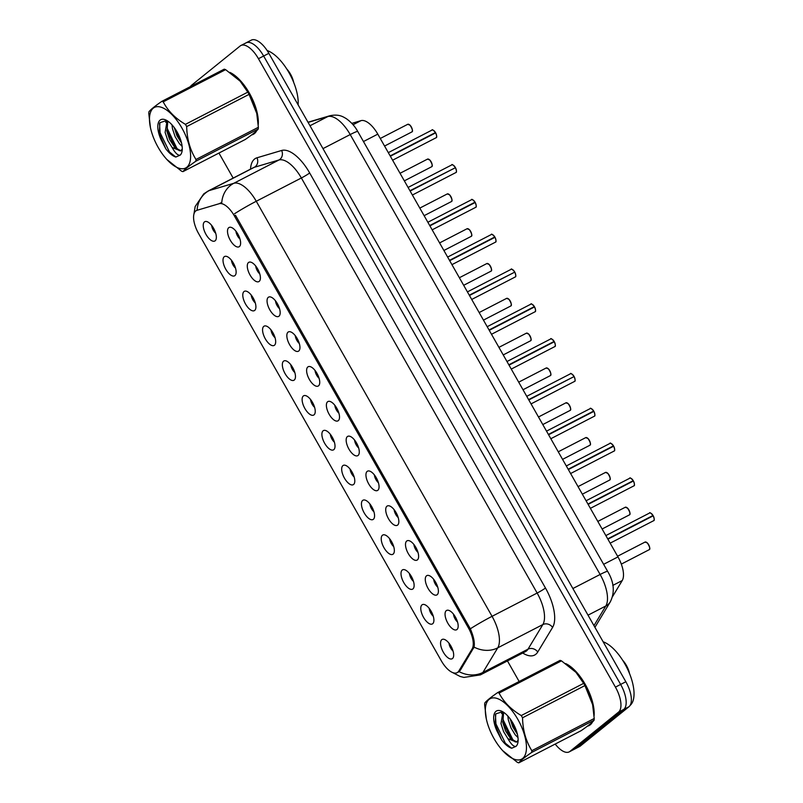 <?xml version="1.0" encoding="UTF-8"?>
<svg xmlns="http://www.w3.org/2000/svg" width="803" height="803" viewBox="0 0 803 803"><rect width="100%" height="100%" fill="white"/><g stroke="black" fill="none" stroke-linecap="round" stroke-linejoin="round"><path stroke-width="1.2" d="M426.483 575.851A10.881 4.798 62.7 0 1 428.33 575.39A10.881 4.798 62.7 0 1 436.099 583.078A10.881 4.798 62.7 0 1 437.856 593.859A10.881 4.798 62.7 0 1 437.193 594.702A10.881 4.798 62.7 0 1 428.039 588.348A10.881 4.798 62.7 0 1 426.483 575.851M406.699 541.041A10.881 4.798 62.7 0 1 408.546 540.58A10.881 4.798 62.7 0 1 416.325 548.258A10.881 4.798 62.7 0 1 418.082 559.049A10.881 4.798 62.7 0 1 417.409 559.892A10.881 4.798 62.7 0 1 408.255 553.528A10.881 4.798 62.7 0 1 406.699 541.041M386.926 506.221A10.881 4.798 62.7 0 1 388.772 505.76A10.881 4.798 62.7 0 1 396.552 513.448A10.881 4.798 62.7 0 1 398.308 524.239A10.881 4.798 62.7 0 1 397.636 525.072A10.881 4.798 62.7 0 1 388.481 518.718A10.881 4.798 62.7 0 1 386.926 506.221M367.152 471.411A10.881 4.798 62.7 0 1 368.999 470.949A10.881 4.798 62.7 0 1 376.768 478.628A10.881 4.798 62.7 0 1 378.524 489.418A10.881 4.798 62.7 0 1 377.862 490.262A10.881 4.798 62.7 0 1 368.707 483.908A10.881 4.798 62.7 0 1 367.152 471.411M347.368 436.591A10.881 4.798 62.7 0 1 349.215 436.139A10.881 4.798 62.7 0 1 356.994 443.818A10.881 4.798 62.7 0 1 358.75 454.608A10.881 4.798 62.7 0 1 358.078 455.452A10.881 4.798 62.7 0 1 348.924 449.088A10.881 4.798 62.7 0 1 347.368 436.591M327.594 401.781A10.881 4.798 62.7 0 1 329.441 401.319A10.881 4.798 62.7 0 1 337.22 409.008A10.881 4.798 62.7 0 1 338.976 419.788A10.881 4.798 62.7 0 1 338.304 420.631A10.881 4.798 62.7 0 1 329.15 414.278A10.881 4.798 62.7 0 1 327.594 401.781M307.82 366.971A10.881 4.798 62.7 0 1 309.667 366.509A10.881 4.798 62.7 0 1 317.436 374.188A10.881 4.798 62.7 0 1 319.203 384.978A10.881 4.798 62.7 0 1 318.53 385.821A10.881 4.798 62.7 0 1 309.376 379.468A10.881 4.798 62.7 0 1 307.82 366.971M288.036 332.151A10.881 4.798 62.7 0 1 289.893 331.699A10.881 4.798 62.7 0 1 297.662 339.378A10.881 4.798 62.7 0 1 299.419 350.168A10.881 4.798 62.7 0 1 298.746 351.001A10.881 4.798 62.7 0 1 289.602 344.648A10.881 4.798 62.7 0 1 288.036 332.151M268.262 297.341A10.881 4.798 62.7 0 1 270.109 296.879A10.881 4.798 62.7 0 1 277.888 304.568A10.881 4.798 62.7 0 1 279.645 315.348A10.881 4.798 62.7 0 1 278.972 316.191A10.881 4.798 62.7 0 1 269.818 309.838A10.881 4.798 62.7 0 1 268.262 297.341M248.488 262.531A10.881 4.798 62.7 0 1 250.335 262.069A10.881 4.798 62.7 0 1 258.104 269.748A10.881 4.798 62.7 0 1 259.871 280.538A10.881 4.798 62.7 0 1 259.198 281.381A10.881 4.798 62.7 0 1 250.044 275.017A10.881 4.798 62.7 0 1 248.488 262.531M228.704 227.711A10.881 4.798 62.7 0 1 230.561 227.249A10.881 4.798 62.7 0 1 238.33 234.938A10.881 4.798 62.7 0 1 240.087 245.718A10.881 4.798 62.7 0 1 239.414 246.561A10.881 4.798 62.7 0 1 230.27 240.207A10.881 4.798 62.7 0 1 228.704 227.711M446.257 610.661A10.881 4.798 62.7 0 1 448.104 610.21A10.881 4.798 62.7 0 1 455.883 617.888A10.881 4.798 62.7 0 1 457.64 628.679A10.881 4.798 62.7 0 1 456.967 629.522A10.881 4.798 62.7 0 1 447.813 623.158A10.881 4.798 62.7 0 1 446.257 610.661M421.987 604.88A10.881 4.798 62.7 0 1 423.833 604.418A10.881 4.798 62.7 0 1 431.612 612.107A10.881 4.798 62.7 0 1 433.369 622.887A10.881 4.798 62.7 0 1 432.697 623.73A10.881 4.798 62.7 0 1 423.542 617.377A10.881 4.798 62.7 0 1 421.987 604.88M402.213 570.07A10.881 4.798 62.7 0 1 404.06 569.608A10.881 4.798 62.7 0 1 411.829 577.287A10.881 4.798 62.7 0 1 413.595 588.077A10.881 4.798 62.7 0 1 412.923 588.92A10.881 4.798 62.7 0 1 403.768 582.566A10.881 4.798 62.7 0 1 402.213 570.07M382.429 535.25A10.881 4.798 62.7 0 1 384.286 534.798A10.881 4.798 62.7 0 1 392.055 542.477A10.881 4.798 62.7 0 1 393.811 553.267A10.881 4.798 62.7 0 1 393.139 554.11A10.881 4.798 62.7 0 1 383.995 547.746A10.881 4.798 62.7 0 1 382.429 535.25M362.655 500.44A10.881 4.798 62.7 0 1 364.502 499.978A10.881 4.798 62.7 0 1 372.281 507.667A10.881 4.798 62.7 0 1 374.037 518.447A10.881 4.798 62.7 0 1 373.365 519.29A10.881 4.798 62.7 0 1 364.211 512.936A10.881 4.798 62.7 0 1 362.655 500.44M342.881 465.63A10.881 4.798 62.7 0 1 344.728 465.168A10.881 4.798 62.7 0 1 352.497 472.847A10.881 4.798 62.7 0 1 354.264 483.637A10.881 4.798 62.7 0 1 353.591 484.48A10.881 4.798 62.7 0 1 344.437 478.116A10.881 4.798 62.7 0 1 342.881 465.63M323.097 430.809A10.881 4.798 62.7 0 1 324.954 430.348A10.881 4.798 62.7 0 1 332.723 438.036A10.881 4.798 62.7 0 1 334.48 448.827A10.881 4.798 62.7 0 1 333.807 449.66A10.881 4.798 62.7 0 1 324.663 443.306A10.881 4.798 62.7 0 1 323.097 430.809M303.323 395.999A10.881 4.798 62.7 0 1 305.17 395.538A10.881 4.798 62.7 0 1 312.949 403.216A10.881 4.798 62.7 0 1 314.706 414.007A10.881 4.798 62.7 0 1 314.033 414.85A10.881 4.798 62.7 0 1 304.879 408.496A10.881 4.798 62.7 0 1 303.323 395.999M283.549 361.179A10.881 4.798 62.7 0 1 285.396 360.728A10.881 4.798 62.7 0 1 293.165 368.406A10.881 4.798 62.7 0 1 294.932 379.197A10.881 4.798 62.7 0 1 294.259 380.04A10.881 4.798 62.7 0 1 285.105 373.676A10.881 4.798 62.7 0 1 283.549 361.179M263.775 326.369A10.881 4.798 62.7 0 1 265.622 325.908A10.881 4.798 62.7 0 1 273.391 333.596A10.881 4.798 62.7 0 1 275.148 344.377A10.881 4.798 62.7 0 1 274.485 345.22A10.881 4.798 62.7 0 1 265.331 338.866A10.881 4.798 62.7 0 1 263.775 326.369M243.992 291.559A10.881 4.798 62.7 0 1 245.838 291.098A10.881 4.798 62.7 0 1 253.618 298.776A10.881 4.798 62.7 0 1 255.374 309.567A10.881 4.798 62.7 0 1 254.702 310.41A10.881 4.798 62.7 0 1 245.547 304.056A10.881 4.798 62.7 0 1 243.992 291.559M224.218 256.739A10.881 4.798 62.7 0 1 226.065 256.287A10.881 4.798 62.7 0 1 233.844 263.966A10.881 4.798 62.7 0 1 235.6 274.756A10.881 4.798 62.7 0 1 234.928 275.59A10.881 4.798 62.7 0 1 225.773 269.236A10.881 4.798 62.7 0 1 224.218 256.739M204.444 221.929A10.881 4.798 62.7 0 1 206.291 221.467A10.881 4.798 62.7 0 1 214.06 229.156A10.881 4.798 62.7 0 1 215.816 239.936A10.881 4.798 62.7 0 1 215.154 240.78A10.881 4.798 62.7 0 1 206 234.426A10.881 4.798 62.7 0 1 204.444 221.929M441.76 639.69A10.881 4.798 62.7 0 1 443.617 639.238A10.881 4.798 62.7 0 1 451.386 646.917A10.881 4.798 62.7 0 1 453.143 657.707A10.881 4.798 62.7 0 1 452.47 658.55A10.881 4.798 62.7 0 1 443.326 652.187A10.881 4.798 62.7 0 1 441.76 639.69M458.814 671.017A19.583 8.642 62.7 0 1 457.77 672.231A19.583 8.642 62.7 0 1 457.118 672.663A19.583 8.642 62.7 0 1 441.299 660.789L198.552 233.472A19.583 8.642 62.7 0 1 196.404 210.547A19.583 8.642 62.7 0 1 197.076 210.286L219.209 203.711A19.583 8.642 62.7 0 1 234.346 215.856L468.29 627.665A19.583 8.642 62.7 0 1 472.134 648.934L458.814 671.017L460.34 670.234M351.824 123.361L360.979 120.651A21.751 9.606 62.7 0 1 377.801 134.141L617.969 556.901A21.751 9.606 62.7 0 1 622.235 580.539L612.458 596.759M448.987 643.183A6.524 2.881 -117.3 0 0 453.043 651.042M211.661 225.412A6.524 2.881 -117.3 0 0 215.726 233.271M231.445 260.222A6.524 2.881 -117.3 0 0 235.5 268.082M251.219 295.042A6.524 2.881 -117.3 0 0 255.274 302.902M270.992 329.852A6.524 2.881 -117.3 0 0 275.058 337.712M290.776 364.672A6.524 2.881 -117.3 0 0 294.831 372.532M310.55 399.482A6.524 2.881 -117.3 0 0 314.605 407.342M330.324 434.293A6.524 2.881 -117.3 0 0 334.379 442.152M350.108 469.113A6.524 2.881 -117.3 0 0 354.163 476.972M369.882 503.923A6.524 2.881 -117.3 0 0 373.937 511.782M389.656 538.733A6.524 2.881 -117.3 0 0 393.711 546.592M409.44 573.553A6.524 2.881 -117.3 0 0 413.495 581.412M429.214 608.363A6.524 2.881 -117.3 0 0 433.269 616.222M453.484 614.144A6.524 2.881 -117.3 0 0 457.539 622.004M235.931 231.194A6.524 2.881 -117.3 0 0 239.987 239.053M255.715 266.014A6.524 2.881 -117.3 0 0 259.77 273.873M275.489 300.824A6.524 2.881 -117.3 0 0 279.544 308.683M295.263 335.634A6.524 2.881 -117.3 0 0 299.318 343.493M315.047 370.454A6.524 2.881 -117.3 0 0 319.102 378.313M334.821 405.264A6.524 2.881 -117.3 0 0 338.876 413.123M354.595 440.084A6.524 2.881 -117.3 0 0 358.65 447.944M374.369 474.894A6.524 2.881 -117.3 0 0 378.434 482.754M394.153 509.704A6.524 2.881 -117.3 0 0 398.208 517.564M413.926 544.524A6.524 2.881 -117.3 0 0 417.982 552.384M433.7 579.334A6.524 2.881 -117.3 0 0 437.765 587.194M587.415 726.163A35.171 15.528 -117.3 0 0 589.091 725.561A35.171 15.528 -117.3 0 0 590.275 724.788A35.171 15.528 -117.3 0 0 592.514 721.937M594.09 715.834A35.171 15.528 -117.3 0 0 565.724 663.599M251.56 134.954A35.171 15.528 -117.3 0 0 253.236 134.352A35.171 15.528 -117.3 0 0 254.421 133.579A35.171 15.528 -117.3 0 0 256.659 130.728M258.235 124.626A35.171 15.528 -117.3 0 0 229.879 72.39M459.075 671.639L457.74 672.392L460.27 670.354L474.061 647.098C474.904 642.631 473.66 636.528 470.317 628.809L235.5 215.264L234.346 215.856M555.194 744.06A21.751 9.606 -117.3 0 0 569.207 751.879L574.406 749.199A21.751 9.606 -117.3 0 0 575.139 748.717L623.75 709.43A21.751 9.606 -117.3 0 0 620.639 684.437L263.645 56.029A21.751 9.606 -117.3 0 0 246.079 42.84A21.751 9.606 -117.3 0 0 245.347 43.312M569.207 751.879A21.751 9.606 -117.3 0 0 569.939 751.407L618.541 712.11A21.751 9.606 -117.3 0 0 615.429 687.127L258.446 58.709A21.751 9.606 -117.3 0 0 240.87 45.52A21.751 9.606 -117.3 0 0 240.137 46.002L191.526 85.289A21.751 9.606 -117.3 0 0 190.381 86.634M218.948 153.062L233.171 178.095M507.456 660.919L519.139 681.496M628.95 706.74A21.751 9.606 -117.3 0 0 625.838 681.747L268.854 53.339A21.751 9.606 -117.3 0 0 251.279 40.15L246.079 42.84A21.751 9.606 -117.3 0 1 263.645 56.029L620.639 684.437A21.751 9.606 -117.3 0 1 623.75 709.43L575.139 748.717A21.751 9.606 -117.3 0 1 574.406 749.199L579.605 746.509A21.751 9.606 -117.3 0 0 580.338 746.027L628.95 706.74L618.541 712.11M653.371 520.836A4.346 1.917 -117.3 0 0 653.532 520.766A4.346 1.917 -117.3 0 0 653.682 520.675A4.346 1.917 -117.3 0 0 653.15 515.837L607.911 539.194M653.15 515.837L653.21 515.817A4.206 1.857 62.7 0 1 654.134 519.752M650.721 513.137A4.206 1.857 62.7 0 1 653.03 515.486L607.72 538.863M652.969 515.516A4.346 1.917 -117.3 0 0 649.547 513.037C649.547 512.093 650.711 512.906 653.04 515.486L652.156 516.359M633.597 486.016A4.346 1.917 -117.3 0 0 633.758 485.956A4.346 1.917 -117.3 0 0 633.908 485.865A4.346 1.917 -117.3 0 0 633.376 481.027L588.127 504.384M633.376 481.027L633.437 481.007A4.206 1.857 62.7 0 1 634.35 484.942M630.937 478.327A4.206 1.857 62.7 0 1 633.246 480.676L587.947 504.053M633.186 480.696A4.346 1.917 -117.3 0 0 629.773 478.227C629.763 477.273 630.937 478.086 633.266 480.676L632.383 481.539M613.823 451.206A4.346 1.917 -117.3 0 0 613.984 451.145A4.346 1.917 -117.3 0 0 614.124 451.045A4.346 1.917 -117.3 0 0 613.602 446.217L568.353 469.564M613.602 446.217L613.663 446.187A4.206 1.857 62.7 0 1 614.576 450.132M611.163 443.517A4.206 1.857 62.7 0 1 613.472 445.856L568.163 469.233M613.412 445.886A4.346 1.917 -117.3 0 0 609.989 443.407C609.989 442.463 611.153 443.276 613.492 445.856L612.599 446.729M594.039 416.396A4.346 1.917 -117.3 0 0 594.21 416.325A4.346 1.917 -117.3 0 0 594.35 416.235A4.346 1.917 -117.3 0 0 593.818 411.397L548.579 434.754M593.818 411.397L593.879 411.377A4.206 1.857 62.7 0 1 594.802 415.312M591.389 408.697A4.206 1.857 62.7 0 1 593.698 411.046L548.389 434.423M593.638 411.076A4.346 1.917 -117.3 0 0 590.215 408.597C590.215 407.643 591.379 408.466 593.708 411.046L592.825 411.909M588.218 725.551A34.81 15.367 -117.3 0 0 588.93 725.239A34.81 15.367 -117.3 0 0 590.095 724.467A34.81 15.367 -117.3 0 0 591.711 722.69M630.074 705.435A36.255 16.01 -117.3 0 0 629.01 672.322A36.255 16.01 -117.3 0 0 603.133 641.778M593.959 714.018A34.81 15.367 -117.3 0 0 567.139 664.593M252.363 134.342A34.81 15.367 -117.3 0 0 253.075 134.031A34.81 15.367 -117.3 0 0 254.25 133.258A34.81 15.367 -117.3 0 0 255.856 131.481M298.104 104.842A36.255 16.01 -117.3 0 0 267.118 50.519M258.104 122.809A34.81 15.367 -117.3 0 0 231.284 73.384M517.794 719.297A34.077 15.046 -117.3 0 0 493.725 697.857A34.077 15.046 -117.3 0 0 486.327 718.956A34.077 15.046 -117.3 0 0 493.996 738.539A34.077 15.046 -117.3 0 0 502.678 750.644A34.077 15.046 -117.3 0 0 524.941 755.482A34.077 15.046 -117.3 0 0 517.794 719.297M502.678 750.644L517.383 762.368A39.156 17.285 -117.3 0 0 518.788 762.85L581.181 730.65C588.288 725.721 592.584 722.248 594.069 720.231A39.156 17.285 -117.3 0 0 594.22 718.494L592.614 704.632L584.925 685.581L522.532 717.782A39.156 17.285 -117.3 0 0 521.9 716.667A39.156 17.285 -117.3 0 0 521.267 715.553L583.661 683.353L575.992 672.372L561.478 660.859A39.156 17.285 -117.3 0 0 560.072 660.377L497.679 692.577A39.156 17.285 -117.3 0 1 499.085 693.059C503.652 701.973 511.039 709.471 521.267 715.553M486.327 718.956L484.641 704.733A39.156 17.285 -117.3 0 1 484.791 702.996C486.297 700.959 490.593 697.486 497.679 692.577M584.925 685.581A39.156 17.285 -117.3 0 0 584.303 684.457A39.156 17.285 -117.3 0 0 583.661 683.353M592.644 704.793A34.077 15.046 -117.3 0 0 592.534 704.261A34.077 15.046 -117.3 0 0 584.865 684.688A34.077 15.046 -117.3 0 0 576.183 672.583A34.077 15.046 -117.3 0 0 575.972 672.352M507.837 716.035L508.309 719.849L511.009 727.97L515.245 734.845L517.985 737.576M510.136 718.836L512.846 727.026L517.403 734.273M502.969 711.9L500.972 723.633L503.662 731.764L507.908 738.64L516.439 742.133L518.126 740.276M503.642 712.321L502.808 722.69L505.499 730.82L510.618 738.68L516.72 741.932M512.966 723.202A20.256 8.943 -117.3 0 0 501.714 711.227A20.256 8.943 -117.3 0 0 496.886 730.82L501.634 739.985C505.067 744.451 508.419 747.212 511.672 748.255L516.018 746.348A20.256 8.943 -117.3 0 0 517.895 742.574A20.256 8.943 -117.3 0 0 512.966 723.202M502.628 711.699L495.782 713.867L495.11 724.798L496.886 730.82M629.522 673.556A13.812 6.103 -117.3 0 0 626.35 665.346A13.812 6.103 -117.3 0 0 622.636 660.227M516.018 746.348C513.83 746.9 511.12 744.331 507.908 738.64M561.478 660.859L499.085 693.059M594.069 720.231L531.676 752.431A39.156 17.285 -117.3 0 0 531.827 750.695L594.22 718.494M531.676 752.431C524.59 757.339 520.294 760.812 518.788 762.85M522.532 717.782C522.813 730.148 525.915 741.119 531.827 750.695M512.344 722.128L516.249 730.359M502.588 715.222L503.28 720.09L512.675 739.402L515.094 741.882M495.401 714.66L495.943 723.884L505.328 743.197L511.672 748.255M510.266 719.016L517.293 733.812M501.805 711.448L501.634 713.586M502.608 721.586L511.451 739.523M495.029 724.396L501.634 739.985M181.94 128.099A34.077 15.046 -117.3 0 0 157.87 106.648A34.077 15.046 -117.3 0 0 150.472 127.747A34.077 15.046 -117.3 0 0 158.141 147.33A34.077 15.046 -117.3 0 0 166.823 159.436A34.077 15.046 -117.3 0 0 189.096 164.284A34.077 15.046 -117.3 0 0 181.94 128.099M166.823 159.436L181.528 171.159A39.156 17.285 -117.3 0 0 182.933 171.641L245.337 139.441C252.443 134.513 256.739 131.04 258.225 129.022A39.156 17.285 -117.3 0 0 258.365 127.286L256.759 113.424L249.071 94.373L186.677 126.573A39.156 17.285 -117.3 0 0 186.055 125.459A39.156 17.285 -117.3 0 0 185.413 124.355L247.806 92.144L240.137 81.163L225.623 69.65A39.156 17.285 -117.3 0 0 224.218 69.168L161.825 101.369A39.156 17.285 -117.3 0 1 163.23 101.851C167.797 110.764 175.184 118.262 185.413 124.355M150.472 127.747L148.786 113.524A39.156 17.285 -117.3 0 1 148.936 111.788C150.442 109.75 154.738 106.277 161.825 101.369M249.071 94.373A39.156 17.285 -117.3 0 0 248.448 93.258A39.156 17.285 -117.3 0 0 247.806 92.144M256.789 113.584A34.077 15.046 -117.3 0 0 256.679 113.062A34.077 15.046 -117.3 0 0 249.01 93.479A34.077 15.046 -117.3 0 0 240.328 81.374A34.077 15.046 -117.3 0 0 240.117 81.143M171.983 124.826L172.464 128.641L175.154 136.761L179.4 143.637L182.13 146.367M174.281 127.627L176.991 135.817L181.548 143.064M167.124 120.691L165.117 132.435L167.807 140.555L172.053 147.431L180.585 150.924L182.271 149.067M167.797 121.112L166.954 131.481L169.644 139.612L174.763 147.471L180.866 150.723M177.122 131.993A20.256 8.943 -117.3 0 0 165.87 120.018A20.256 8.943 -117.3 0 0 161.032 139.622L165.779 148.776C169.222 153.243 172.565 156.003 175.817 157.047L180.173 155.14A20.256 8.943 -117.3 0 0 182.04 151.365A20.256 8.943 -117.3 0 0 177.122 131.993M166.773 120.49L159.927 122.668L159.265 133.589L161.032 139.622M293.667 82.348A13.812 6.103 -117.3 0 0 290.495 74.137A13.812 6.103 -117.3 0 0 286.781 69.018M180.173 155.14C177.975 155.692 175.265 153.122 172.053 147.431M225.623 69.65L163.23 101.851M258.225 129.022L195.822 161.222A39.156 17.285 -117.3 0 0 195.972 159.486L258.365 127.286M195.822 161.222C188.745 166.131 184.449 169.604 182.933 171.641M186.677 126.573C186.958 138.949 190.06 149.91 195.972 159.486M176.489 130.919L180.394 139.15M166.733 124.013L167.436 128.881L176.821 148.204L179.24 150.673M159.546 123.451L160.088 132.676L169.483 151.988L175.817 157.047M174.412 127.807L181.438 142.603M165.96 120.239L165.779 122.377M166.753 130.377L175.596 148.314M159.185 133.188L165.779 148.776M574.265 381.576A4.346 1.917 -117.3 0 0 574.426 381.515A4.346 1.917 -117.3 0 0 574.577 381.415A4.346 1.917 -117.3 0 0 574.045 376.587L528.796 399.934M574.045 376.587L574.105 376.557A4.206 1.857 62.7 0 1 575.028 380.502M573.051 377.099L528.615 399.613M554.492 346.766A4.346 1.917 -117.3 0 0 554.652 346.705A4.346 1.917 -117.3 0 0 554.793 346.605A4.346 1.917 -117.3 0 0 554.271 341.777L509.022 365.124M554.271 341.777L554.331 341.747A4.206 1.857 62.7 0 1 555.244 345.681M554.08 341.446A4.346 1.917 -117.3 0 0 550.657 338.966C550.657 338.023 551.822 338.836 554.16 341.416L508.831 364.793M554.15 341.426L553.267 342.289M534.708 311.955A4.346 1.917 -117.3 0 0 534.878 311.885A4.346 1.917 -117.3 0 0 535.019 311.795A4.346 1.917 -117.3 0 0 534.487 306.957L489.248 330.314M534.487 306.957L534.547 306.937A4.206 1.857 62.7 0 1 535.471 310.871M532.058 304.257A4.206 1.857 62.7 0 1 534.366 306.605L489.057 329.983M534.366 306.616L533.493 307.469M514.934 277.135A4.346 1.917 -117.3 0 0 515.094 277.075A4.346 1.917 -117.3 0 0 515.245 276.975A4.346 1.917 -117.3 0 0 514.713 272.147L469.464 295.494M514.713 272.147L514.773 272.117A4.206 1.857 62.7 0 1 515.697 276.061M513.719 272.659L469.283 295.163M495.16 242.325A4.346 1.917 -117.3 0 0 495.321 242.255A4.346 1.917 -117.3 0 0 495.471 242.165A4.346 1.917 -117.3 0 0 494.939 237.327L449.69 260.684M494.939 237.327L494.999 237.307A4.206 1.857 62.7 0 1 495.913 241.241M492.5 234.627A4.206 1.857 62.7 0 1 494.809 236.975L449.499 260.353M494.819 236.985L493.945 237.849M475.376 207.505A4.346 1.917 -117.3 0 0 475.547 207.445A4.346 1.917 -117.3 0 0 475.687 207.345A4.346 1.917 -117.3 0 0 475.155 202.517L429.916 225.864M475.155 202.517L475.215 202.497A4.206 1.857 62.7 0 1 476.139 206.431M472.726 199.817A4.206 1.857 62.7 0 1 475.035 202.165L429.725 225.543M474.974 202.185A4.346 1.917 -117.3 0 0 471.552 199.716C471.552 198.763 472.716 199.576 475.045 202.155L474.161 203.029M455.602 172.695A4.346 1.917 -117.3 0 0 455.763 172.635A4.346 1.917 -117.3 0 0 455.913 172.535A4.346 1.917 -117.3 0 0 455.381 167.707L410.132 191.054M455.381 167.707L455.442 167.676A4.206 1.857 62.7 0 1 456.365 171.621M454.388 168.218L409.952 190.723M435.828 137.885A4.346 1.917 -117.3 0 0 435.989 137.815A4.346 1.917 -117.3 0 0 436.139 137.725A4.346 1.917 -117.3 0 0 435.607 132.886L390.358 156.244M435.607 132.886L435.668 132.866A4.206 1.857 62.7 0 1 436.581 136.801M433.168 130.186A4.206 1.857 62.7 0 1 435.477 132.535L390.168 155.912M435.417 132.555A4.346 1.917 -117.3 0 0 431.994 130.086C431.994 129.132 433.158 129.956 435.497 132.535L434.614 133.398M468.29 627.665L469.434 627.073M472.134 648.934L473.65 648.151M219.209 203.711L221.769 202.386M612.799 585.417L622.235 580.539M603.635 564.308L617.969 556.901M363.468 141.539L377.801 134.141M353.059 124.736L360.979 120.651M250.526 169.142A36.255 16.01 62.7 0 1 254.511 159.084A36.255 16.01 62.7 0 1 256.98 157.789L281.642 150.472A36.255 16.01 62.7 0 1 309.677 172.956L545.468 588.017A36.255 16.01 62.7 0 1 552.584 627.414L537.739 652.026A36.255 16.01 62.7 0 1 522.733 653.03M545.468 588.017A7.247 0.592 150.4 0 1 537.147 593.046L492.058 616.323A29.008 12.808 62.7 0 1 497.75 647.84L482.904 672.442A29.008 12.808 62.7 0 1 481.368 674.249A29.008 12.808 62.7 0 1 480.395 674.891L525.483 651.614A29.008 12.808 -117.3 0 0 526.467 650.972A29.008 12.808 -117.3 0 0 528.003 649.175L542.848 624.563A29.008 12.808 -117.3 0 0 537.147 593.046L301.366 177.985A29.008 12.808 -117.3 0 0 278.932 159.998L254.27 167.315A29.008 12.808 -117.3 0 0 253.276 167.717L208.178 190.994A29.008 12.808 62.7 0 1 209.181 190.592L233.834 183.275A29.008 12.808 62.7 0 1 256.267 201.262L492.058 616.323A25.375 2.068 150.4 0 0 470.317 628.809M459.095 671.629A25.375 21.972 -148.9 0 0 482.904 672.442L528.003 649.175A7.247 6.283 31.1 0 1 537.739 652.026M234.536 213.749A25.375 2.068 -29.6 0 1 256.267 201.262L301.366 177.985A7.247 0.592 150.4 0 0 309.677 172.956M221.738 202.918A25.375 22.695 -106.5 0 1 233.834 183.275L278.932 159.998A7.247 6.484 73.5 0 0 281.642 150.472M552.584 627.414A7.247 6.283 31.1 0 0 542.848 624.563L497.75 647.84A25.375 21.972 -148.9 0 1 474.061 647.098M197.076 210.205A25.375 22.695 -106.5 0 1 209.181 190.592L254.27 167.315A7.247 6.484 73.5 0 0 256.98 157.789M569.939 751.407L580.338 746.027M615.429 687.127L625.838 681.747M258.446 58.709L268.854 53.339M593.959 625.637L605.813 605.994L588.017 615.178M607.66 571.405A14.504 1.174 150.4 0 0 600.122 574.476L350.208 134.563A29.008 12.808 -117.3 0 0 327.785 116.576A14.504 12.968 -106.5 0 1 329.812 115.762C338.936 113.855 342.961 116.686 346.364 118.703C351.292 122.247 355.087 126.513 357.757 131.491L607.66 571.405C614.104 582.215 614.988 592.353 610.32 601.818A14.504 12.557 -148.9 0 1 605.813 605.994A29.008 12.808 -117.3 0 0 600.122 574.476L572.88 588.529M308.091 122.417L327.785 116.576L309.988 125.76M357.757 131.491A14.504 1.174 150.4 0 0 350.208 134.563L322.977 148.625M648.884 549.864A4.346 1.917 -117.3 0 0 649.045 549.804A4.346 1.917 -117.3 0 0 649.195 549.704A4.346 1.917 -117.3 0 0 648.663 544.876A4.346 1.917 -117.3 0 0 645.05 542.065A4.346 1.917 -117.3 0 0 644.909 542.166M646.224 542.166A4.206 1.857 62.7 0 1 648.814 545.026A4.206 1.857 62.7 0 1 649.637 548.78M605.853 535.581L649.547 513.037A4.346 1.917 -117.3 0 0 649.396 513.137M629.1 515.054A4.346 1.917 -117.3 0 0 629.271 514.984A4.346 1.917 -117.3 0 0 629.411 514.894A4.346 1.917 -117.3 0 0 628.89 510.066A4.346 1.917 -117.3 0 0 625.276 507.255A4.346 1.917 -117.3 0 0 625.125 507.345M626.45 507.355A4.206 1.857 62.7 0 1 629.04 510.206A4.206 1.857 62.7 0 1 629.863 513.97M609.326 480.234A4.346 1.917 -117.3 0 0 609.487 480.174A4.346 1.917 -117.3 0 0 609.638 480.074A4.346 1.917 -117.3 0 0 609.106 475.246A4.346 1.917 -117.3 0 0 605.502 472.435A4.346 1.917 -117.3 0 0 605.352 472.535M606.666 472.545A4.206 1.857 62.7 0 1 609.256 475.396A4.206 1.857 62.7 0 1 610.089 479.16M589.553 445.424A4.346 1.917 -117.3 0 0 589.713 445.354A4.346 1.917 -117.3 0 0 589.864 445.263A4.346 1.917 -117.3 0 0 589.332 440.435A4.346 1.917 -117.3 0 0 585.718 437.625A4.346 1.917 -117.3 0 0 585.578 437.725M586.893 437.725A4.206 1.857 62.7 0 1 589.482 440.576A4.206 1.857 62.7 0 1 590.305 444.34M569.769 410.604A4.346 1.917 -117.3 0 0 569.939 410.544A4.346 1.917 -117.3 0 0 570.08 410.453A4.346 1.917 -117.3 0 0 569.558 405.625A4.346 1.917 -117.3 0 0 565.944 402.815A4.346 1.917 -117.3 0 0 565.794 402.905M567.119 402.915A4.206 1.857 62.7 0 1 569.708 405.766A4.206 1.857 62.7 0 1 570.531 409.53M586.08 500.771L629.773 478.227A4.346 1.917 -117.3 0 0 629.622 478.317M566.306 465.961L609.989 443.407A4.346 1.917 -117.3 0 0 609.848 443.507M546.522 431.141L590.215 408.597A4.346 1.917 -117.3 0 0 590.064 408.687M549.995 375.794A4.346 1.917 -117.3 0 0 550.155 375.734A4.346 1.917 -117.3 0 0 550.306 375.633A4.346 1.917 -117.3 0 0 549.774 370.805A4.346 1.917 -117.3 0 0 546.17 367.995A4.346 1.917 -117.3 0 0 546.02 368.095M547.345 368.105A4.206 1.857 62.7 0 1 549.925 370.956A4.206 1.857 62.7 0 1 550.758 374.72M530.221 340.984A4.346 1.917 -117.3 0 0 530.381 340.914A4.346 1.917 -117.3 0 0 530.532 340.823A4.346 1.917 -117.3 0 0 530 335.995A4.346 1.917 -117.3 0 0 526.387 333.185A4.346 1.917 -117.3 0 0 526.246 333.275M527.561 333.285A4.206 1.857 62.7 0 1 530.151 336.136A4.206 1.857 62.7 0 1 530.974 339.9M510.437 306.164A4.346 1.917 -117.3 0 0 510.608 306.104A4.346 1.917 -117.3 0 0 510.748 306.003A4.346 1.917 -117.3 0 0 510.226 301.185A4.346 1.917 -117.3 0 0 506.613 298.375A4.346 1.917 -117.3 0 0 506.472 298.465M507.787 298.475A4.206 1.857 62.7 0 1 510.377 301.326A4.206 1.857 62.7 0 1 511.2 305.09M573.854 376.256A4.346 1.917 -117.3 0 0 570.441 373.786A4.346 1.917 -117.3 0 0 570.291 373.877M571.606 373.887A4.206 1.857 62.7 0 1 573.914 376.226M506.974 361.521L550.657 338.966A4.346 1.917 -117.3 0 0 550.517 339.067M551.832 339.067A4.206 1.857 62.7 0 1 554.14 341.416M534.306 306.626A4.346 1.917 -117.3 0 0 530.883 304.156A4.346 1.917 -117.3 0 0 530.733 304.247M490.663 271.354A4.346 1.917 -117.3 0 0 490.824 271.294A4.346 1.917 -117.3 0 0 490.974 271.193A4.346 1.917 -117.3 0 0 490.442 266.365A4.346 1.917 -117.3 0 0 486.839 263.555A4.346 1.917 -117.3 0 0 486.688 263.655M488.013 263.655A4.206 1.857 62.7 0 1 490.603 266.516A4.206 1.857 62.7 0 1 491.426 270.27M470.889 236.544A4.346 1.917 -117.3 0 0 471.05 236.473A4.346 1.917 -117.3 0 0 471.2 236.383A4.346 1.917 -117.3 0 0 470.668 231.555A4.346 1.917 -117.3 0 0 467.055 228.745A4.346 1.917 -117.3 0 0 466.914 228.835M468.229 228.845A4.206 1.857 62.7 0 1 470.819 231.696A4.206 1.857 62.7 0 1 471.642 235.46M451.115 201.724A4.346 1.917 -117.3 0 0 451.276 201.663A4.346 1.917 -117.3 0 0 451.416 201.563A4.346 1.917 -117.3 0 0 450.895 196.735A4.346 1.917 -117.3 0 0 447.281 193.924A4.346 1.917 -117.3 0 0 447.141 194.025M448.455 194.035A4.206 1.857 62.7 0 1 451.045 196.886A4.206 1.857 62.7 0 1 451.868 200.65M431.331 166.914A4.346 1.917 -117.3 0 0 431.492 166.843A4.346 1.917 -117.3 0 0 431.643 166.753A4.346 1.917 -117.3 0 0 431.121 161.925A4.346 1.917 -117.3 0 0 427.507 159.114A4.346 1.917 -117.3 0 0 427.357 159.215M428.682 159.215A4.206 1.857 62.7 0 1 431.271 162.065A4.206 1.857 62.7 0 1 432.094 165.83M411.558 132.093A4.346 1.917 -117.3 0 0 411.718 132.033A4.346 1.917 -117.3 0 0 411.869 131.933A4.346 1.917 -117.3 0 0 411.337 127.115A4.346 1.917 -117.3 0 0 407.733 124.304A4.346 1.917 -117.3 0 0 407.583 124.395M408.898 124.405A4.206 1.857 62.7 0 1 411.487 127.255A4.206 1.857 62.7 0 1 412.31 131.019M514.522 271.815A4.346 1.917 -117.3 0 0 511.109 269.336A4.346 1.917 -117.3 0 0 510.959 269.437M512.274 269.447A4.206 1.857 62.7 0 1 514.582 271.785M494.748 237.005A4.346 1.917 -117.3 0 0 491.326 234.526A4.346 1.917 -117.3 0 0 491.185 234.627M427.869 222.26L471.552 199.716A4.346 1.917 -117.3 0 0 471.401 199.806M455.191 167.375A4.346 1.917 -117.3 0 0 451.778 164.896A4.346 1.917 -117.3 0 0 451.627 164.996M452.942 164.996A4.206 1.857 62.7 0 1 455.251 167.345C452.942 164.766 451.778 163.953 451.778 164.896L408.085 187.45M388.311 152.63L431.994 130.086A4.346 1.917 -117.3 0 0 431.853 130.176M457.118 672.663L459.035 671.669M193.924 214.15L195.179 206.501L203.741 193.884L208.178 190.994M452.31 672.422L460.209 676.497L463.923 677.421L480.395 674.891M240.87 45.52L246.079 42.84M307.991 122.237L329.812 115.762M610.32 601.818L594.923 627.344M617.587 556.238L645.05 542.065L647.399 542.989C649.858 546.994 650.47 549.232 649.205 549.694L621.321 564.107M610.16 543.159L653.702 520.665C654.586 520.575 654.425 518.949 653.23 515.807M597.813 521.428L625.276 507.255L627.615 508.179C630.084 512.184 630.686 514.412 629.432 514.874L602.12 528.996M578.04 486.618L605.502 472.435L607.841 473.358C610.31 477.363 610.912 479.602 609.658 480.064L582.336 494.186M558.256 451.798L585.718 437.625L588.067 438.548C590.526 442.553 591.138 444.782 589.884 445.253L562.562 459.376M538.482 416.988L565.944 402.815L568.283 403.728C570.752 407.733 571.355 409.972 570.1 410.433L542.788 424.556M590.386 508.339L633.928 485.845C634.812 485.755 634.651 484.139 633.447 480.997M570.602 473.529L614.144 451.035C615.028 450.945 614.877 449.329 613.673 446.177M550.828 438.719L594.371 416.215C595.254 416.125 595.093 414.509 593.899 411.367M590.908 724.216L588.93 725.239M255.053 133.007L253.075 134.031M518.708 382.168L546.17 367.995L548.509 368.918C550.978 372.923 551.581 375.162 550.326 375.623L523.004 389.746M498.924 347.358L526.387 333.185L528.735 334.108C531.195 338.113 531.807 340.342 530.552 340.803L503.23 354.926M479.15 312.548L506.613 298.375L508.951 299.288C511.421 303.293 512.023 305.531 510.768 305.993L483.456 320.116M531.054 403.899L574.597 381.405C575.48 381.315 575.319 379.699 574.115 376.557M573.934 376.226C571.606 373.646 570.431 372.833 570.441 373.786L526.748 396.331M511.27 369.089L554.813 346.595C555.706 346.505 555.546 344.889 554.341 341.737M491.496 334.279L535.039 311.775C535.922 311.684 535.762 310.068 534.567 306.927M534.376 306.605C532.048 304.026 530.883 303.203 530.883 304.156L487.19 326.701M459.376 277.728L486.839 263.555L489.178 264.478C491.647 268.483 492.249 270.711 490.994 271.183L463.672 285.306M439.602 242.918L467.055 228.745L469.404 229.658C471.863 233.663 472.475 235.901 471.22 236.363L443.898 250.486M419.818 208.097L447.281 193.924L449.62 194.848C452.089 198.853 452.691 201.091 451.437 201.553L424.125 215.676M400.045 173.287L427.507 159.114L429.846 160.038C432.315 164.043 432.917 166.271 431.663 166.743L404.341 180.856M380.271 138.477L407.733 124.304L410.072 125.218C412.541 129.223 413.144 131.461 411.889 131.923L384.567 146.046M471.722 299.459L515.265 276.965C516.148 276.874 515.988 275.258 514.783 272.107M514.603 271.785C512.274 269.206 511.109 268.393 511.109 269.336L467.416 291.89M451.938 264.649L495.481 242.155C496.374 242.064 496.214 240.438 495.009 237.297M494.829 236.975C492.49 234.396 491.326 233.583 491.326 234.526L447.642 257.07M432.165 229.829L475.707 207.335C476.591 207.244 476.43 205.628 475.235 202.486M412.391 195.019L455.933 172.525C456.817 172.434 456.656 170.818 455.452 167.666M392.607 160.209L436.159 137.704C437.043 137.614 436.882 135.998 435.678 132.856"/></g></svg>
